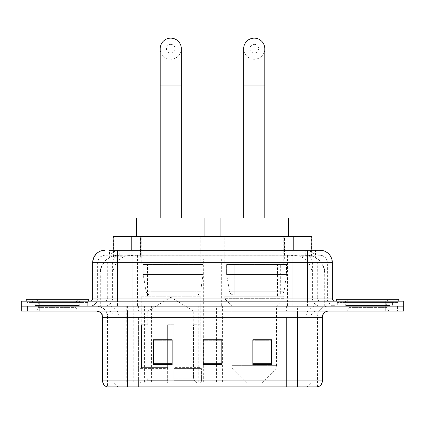 <?xml version="1.0" encoding="UTF-8"?>
<svg xmlns="http://www.w3.org/2000/svg" width="425" height="425" viewBox="0 0 425 425"><rect width="100%" height="100%" fill="white"/><g stroke="black" fill="none" stroke-linecap="round" stroke-linejoin="round"><path stroke-width="0.32" stroke-dasharray="2.12 1.59" d="M125.954 381.894L222.61 381.894L125.954 381.894L125.954 306.138L222.61 306.138L125.954 306.138M287.135 258.947L221.319 258.947L287.135 258.947L287.135 306.138L221.319 306.138L287.135 306.138M221.319 258.947L221.319 306.138M203.681 258.947L137.865 258.947L203.681 258.947L203.681 381.894L137.865 381.894L203.681 381.894M137.865 258.947L137.865 381.894M305.947 255.223L299.901 255.223L309.177 255.446C311.514 256.142 312.306 256.588 311.557 256.774L302.797 256.774L297.803 255.707L287.528 255.244L137.472 255.244L127.197 255.707L122.203 256.774L113.443 256.774L113.162 256.658L113.162 250.251M311.838 236.592L113.162 236.592M308.114 255.298A18.626 18.626 0 0 1 325.067 273.849L325.067 306.138L99.933 306.138L325.067 306.138M113.162 256.658L116.886 255.298L125.099 255.223L119.053 255.223M116.886 255.298A18.626 18.626 0 0 0 99.933 273.849L100.311 273.849L100.311 306.138M200.887 236.592L140.659 236.592L200.887 236.592L200.887 258.947L140.659 258.947L200.887 258.947M140.659 236.592L140.659 258.947M284.341 236.592L224.113 236.592L284.341 236.592L284.341 258.947L224.113 258.947L284.341 258.947M224.113 236.592L224.113 258.947M311.838 250.251L311.838 256.652L311.557 256.774L311.557 236.592M125.099 255.223L299.901 255.223M117.497 250.251L315.573 250.251L109.708 250.251L109.708 255.223L315.573 255.223L109.427 255.223L109.427 250.251L119.935 250.251A12.421 12.229 -90 0 0 107.706 262.671L107.706 298.063L92.661 298.063M319.924 255.223L105.076 255.223L319.924 255.223A7.453 7.453 0 0 1 327.372 262.671L327.372 298.063L107.706 298.063A3.103 3.06 90 0 1 104.651 301.171L335.447 301.171L104.651 301.171M92.661 262.671L327.372 262.671L97.628 262.671L97.925 262.671L97.925 298.063L97.628 298.063A8.07 8.07 0 0 1 89.553 306.138L335.447 306.138L89.553 306.138M392.572 301.171L342.895 301.171L392.572 301.171L392.572 306.138L342.895 306.138L392.572 306.138L392.572 302.414L342.895 302.414L392.572 302.414M342.895 301.171L342.895 302.414M82.105 301.171L32.428 301.171L82.105 301.171L82.105 306.138L32.428 306.138L82.105 306.138L82.105 302.414L32.428 302.414L82.105 302.414M32.428 301.171L32.428 302.414M385.124 311.105L21.25 311.105L21.25 301.171L403.75 301.171L403.75 306.138L385.124 306.138L403.75 306.138L403.75 311.105L385.124 311.105L385.124 306.138L39.876 306.138L385.124 306.138L385.124 301.171M21.25 306.138L39.876 306.138L21.25 306.138M292.83 250.251L292.83 262.671L331.962 262.671A12.421 12.229 90 0 0 319.733 250.251L119.935 250.251M109.427 255.223L109.708 255.223M87.072 306.138L87.072 311.105L27.46 311.105L87.072 311.105L27.46 311.105L87.072 311.105L87.072 306.138L27.46 306.138L27.46 311.105L27.46 306.138L87.072 306.138M397.54 306.138L397.54 311.105L337.928 311.105L397.54 311.105L337.928 311.105L397.54 311.105L397.54 306.138L337.928 306.138L337.928 311.105L337.928 306.138L397.54 306.138M87.688 302.414L26.839 302.414L87.688 302.414L87.688 306.138L26.839 306.138L87.688 306.138M26.839 302.414L26.839 306.138M398.161 302.414L337.312 302.414L398.161 302.414L398.161 306.138L337.312 306.138L398.161 306.138M337.312 302.414L337.312 306.138M317.135 386.862L297.569 386.862L317.438 386.862L317.135 386.862L317.135 317.316L317.438 317.316A11.178 11.178 0 0 1 328.615 306.138L96.385 306.138L328.615 306.138M107.562 386.862L127.431 386.862L107.562 386.862L107.562 317.316L322.405 317.316M297.569 311.105L96.385 311.105L297.569 311.105M107.063 386.862L317.937 386.862M342.895 306.138L392.572 306.138L342.895 306.138M32.428 306.138L82.105 306.138L32.428 306.138M271.49 363.704L271.49 339.729L271.49 364.57L252.859 364.57L252.859 339.857L252.859 364.57L271.49 364.57L271.49 339.979L271.49 364.57L271.49 340.717L252.859 340.717L252.859 364.57L252.859 339.729L271.49 339.729L252.859 339.729L271.49 339.729L271.49 363.704L252.859 363.704M172.141 363.704L172.141 339.729L172.141 364.57L153.51 364.57L153.51 339.857L153.51 364.57L172.141 364.57L172.141 339.979L172.141 364.57L172.141 340.717L153.51 340.717L153.51 364.57L153.51 339.729L172.141 339.729L153.51 339.729L172.141 339.729L172.141 363.704L153.51 363.704M221.813 363.704L221.813 339.729L221.813 364.57L203.187 364.57L203.187 339.857L203.187 364.57L221.813 364.57L221.813 339.979L221.813 364.57L221.813 340.717L203.187 340.717L203.187 364.57L203.187 339.729L221.813 339.729L203.187 339.729L221.813 339.729L221.813 363.704L203.187 363.704M127.431 306.138L127.431 386.862L297.569 386.862L297.569 317.316L107.562 317.316C106.898 310.526 103.174 306.802 96.385 306.138M221.813 340.717L221.813 339.979L221.813 340.717L203.187 340.717L203.187 364.57L221.813 364.57L221.813 340.717M172.141 340.717L172.141 339.979L172.141 340.717L153.51 340.717L153.51 364.57L172.141 364.57L172.141 340.717M271.49 340.717L271.49 339.979L271.49 340.717L252.859 340.717L252.859 364.57L271.49 364.57L271.49 340.717M221.813 339.857L203.187 339.857M172.141 339.857L153.51 339.857M271.49 339.857L252.859 339.857M79.916 306.138L34.611 306.138L79.916 306.138A0.622 0.622 0 0 1 79.294 305.517L35.232 305.517L79.294 305.517L79.294 301.793A0.622 0.622 0 0 1 79.916 301.171L34.611 301.171L79.916 301.171M34.611 306.138A0.622 0.622 0 0 0 35.232 305.517L35.232 301.793A0.622 0.622 0 0 0 34.611 301.171M88.31 301.171L26.217 301.171L88.31 301.171M34.611 311.105L79.916 311.105L34.611 311.105A3.724 3.724 0 0 0 38.34 307.381L38.34 303.036L76.192 303.036L38.34 303.036A3.724 3.724 0 0 0 34.611 299.306L79.916 299.306L34.611 299.306M79.916 311.105A3.724 3.724 0 0 1 76.192 307.381L76.192 303.036A3.724 3.724 0 0 1 79.916 299.306M26.217 299.306L88.31 299.306M170.77 59.25A10.556 10.556 0 0 0 181.326 48.694A10.556 10.556 0 0 1 170.77 59.25A10.556 10.556 0 0 0 181.326 48.694A10.556 10.556 0 0 0 170.77 38.138A10.556 10.556 0 0 0 160.214 48.694A10.556 10.556 0 0 0 170.77 59.25A10.556 10.556 0 0 1 160.214 48.694M170.77 44.349A4.346 4.346 0 0 1 175.121 48.694A4.346 4.346 0 0 1 170.77 53.04A4.346 4.346 0 0 1 166.425 48.694A4.346 4.346 0 0 1 170.77 44.349M160.214 217.967L181.326 217.967L160.214 217.967M147.799 324.764L147.799 311.105L193.747 311.105L170.77 297.303L147.799 311.105L193.747 311.105L193.747 324.764M193.534 378.123L193.534 324.764L193.534 378.123L194.453 380.317L197.29 383.132L173.878 383.132L200.164 383.132L173.878 383.132L173.878 381.894L201.413 381.894L173.878 381.894L173.878 368.603L201.413 368.603L173.878 368.603L173.878 367.609L200.414 367.609L173.878 367.609L173.878 383.132L200.164 383.132L201.413 381.894L201.413 368.603L200.106 367.609L200.265 324.764L200.106 367.609L201.413 368.603L201.413 381.894L200.164 383.132L197.29 383.132L194.453 380.317L193.534 378.123L173.878 378.123L173.878 383.132L173.878 324.764L173.878 378.123L193.534 378.123M167.668 324.764L173.878 324.764L167.668 324.764L167.668 367.609L141.44 367.609L167.668 367.609L167.668 324.764L167.668 378.123L167.668 324.764L173.878 324.764L173.878 367.609L173.878 324.764L167.668 324.764M148.006 324.764L148.006 378.123L147.093 380.317L144.256 383.132L167.668 383.132L167.668 378.123L167.668 383.132L141.382 383.132L167.668 383.132L167.668 381.894L167.668 383.132L141.382 383.132L140.133 381.894L167.668 381.894L140.133 381.894L140.133 368.603L167.668 368.603L167.668 381.894L167.668 368.603L140.133 368.603L141.132 367.609L167.668 367.609L167.668 368.603L167.668 367.609L141.132 367.609L141.44 367.609L141.44 324.764L141.44 367.609L140.133 368.603L140.133 381.894L141.382 383.132L144.256 383.132L147.093 380.317L148.006 378.123L148.006 324.764L141.281 324.764L148.006 324.764M141.281 296.204L200.265 296.204L141.281 296.204L141.281 324.764M200.265 296.204L200.265 324.764M147.486 263.914L194.06 263.914L147.486 263.914L147.486 296.204L194.06 296.204L147.486 296.204M194.06 263.914L194.06 296.204M141.281 236.592L200.265 236.592L141.281 236.592L141.281 263.914L200.265 263.914L141.281 263.914M200.265 236.592L200.265 263.914M204.924 236.592L136.622 236.592L204.924 236.592M136.622 217.967L204.924 217.967M200.106 324.764L193.534 324.764L200.106 324.764M203.06 264.536L143.177 264.536L203.06 264.536L203.06 274.47L143.177 274.47L143.177 264.536L143.177 274.47L146.168 291.773C146.907 293.903 148.447 294.966 150.79 294.961L196.855 294.961L150.795 294.961L150.795 264.536L150.79 294.961C148.458 294.971 146.917 293.909 146.168 291.773L143.177 274.47L203.06 274.47L200.547 291.773L146.168 291.773L200.547 291.773C198.942 294.461 197.71 295.524 196.86 294.961L196.855 264.536L150.795 264.536L196.855 264.536M254.23 59.25A10.556 10.556 0 0 0 264.786 48.694A10.556 10.556 0 0 1 254.23 59.25A10.556 10.556 0 0 0 264.786 48.694A10.556 10.556 0 0 0 254.23 38.138A10.556 10.556 0 0 0 243.674 48.694A10.556 10.556 0 0 0 254.23 59.25A10.556 10.556 0 0 1 243.674 48.694M254.23 44.349A4.346 4.346 0 0 1 258.575 48.694A4.346 4.346 0 0 1 254.23 53.04A4.346 4.346 0 0 1 249.879 48.694A4.346 4.346 0 0 1 254.23 44.349M243.674 217.967L264.786 217.967L243.674 217.967M261.678 383.132L246.776 383.132L233.692 370.053L274.763 370.053L233.692 370.053A6.21 6.21 0 0 1 231.875 365.659L276.579 365.659A6.21 6.21 0 0 1 274.763 370.053L261.678 383.132L246.776 383.132M276.579 306.138L231.875 306.138L231.875 365.659L276.579 365.659L276.579 306.138L283.719 298.685L224.735 298.685L283.719 298.685L283.719 296.204L224.735 296.204L224.735 298.685L231.875 306.138L276.579 306.138M230.94 263.914L277.514 263.914L230.94 263.914L230.94 296.204L277.514 296.204L230.94 296.204M277.514 263.914L277.514 296.204M224.735 236.592L283.719 236.592L224.735 236.592L224.735 263.914L283.719 263.914L224.735 263.914M283.719 236.592L283.719 263.914M288.378 236.592L220.076 236.592L288.378 236.592M220.076 217.967L288.378 217.967M224.735 296.204L283.719 296.204M286.514 264.536L226.631 264.536L286.514 264.536L286.514 274.47L226.631 274.47L226.631 264.536L226.631 274.47L229.622 291.773C230.361 293.903 231.907 294.966 234.249 294.961L280.309 294.961L234.249 294.961L234.249 264.536L234.249 294.961C231.912 294.971 230.371 293.909 229.622 291.773L226.631 274.47L286.514 274.47L284.001 291.773L229.622 291.773L284.001 291.773C282.428 294.451 281.201 295.513 280.314 294.961L280.309 264.536L234.249 264.536L280.309 264.536M390.389 306.138L345.084 306.138L390.389 306.138A0.622 0.622 0 0 1 389.767 305.517L345.706 305.517L389.767 305.517L389.767 301.793A0.622 0.622 0 0 1 390.389 301.171L345.084 301.171L390.389 301.171M345.084 306.138A0.622 0.622 0 0 0 345.706 305.517L345.706 301.793A0.622 0.622 0 0 0 345.084 301.171M398.783 301.171L336.69 301.171L398.783 301.171M345.084 311.105L390.389 311.105L345.084 311.105A3.724 3.724 0 0 0 348.808 307.381L348.808 303.036L386.66 303.036L348.808 303.036A3.724 3.724 0 0 0 345.084 299.306L390.389 299.306L345.084 299.306M390.389 311.105A3.724 3.724 0 0 1 386.66 307.381L386.66 303.036A3.724 3.724 0 0 1 390.389 299.306M336.69 299.306L398.783 299.306M150.79 294.961L196.86 294.961L150.79 294.961M126.236 381.894L126.236 306.138M113.443 256.774L113.443 236.592M115.823 255.446A18.626 18.344 -90 0 0 100.311 273.849L325.067 273.849L300.225 273.849L300.225 306.138M324.689 306.138L324.689 273.849A18.626 18.344 90 0 0 309.177 255.446M124.775 255.223L124.775 273.849L99.933 273.849L99.933 306.138M287.528 255.244L287.528 306.138M297.803 255.707A18.626 18.344 90 0 1 311.987 273.849L311.987 306.138M137.472 255.244L137.472 306.138M127.197 255.707A18.626 18.344 -90 0 0 113.013 273.849L113.013 306.138M300.225 255.223L300.225 273.849L124.775 273.849L124.775 306.138M131.787 255.26L131.787 250.251M122.203 256.774L122.203 236.592M140.548 255.26L140.548 236.592M284.453 255.26L284.453 236.592M302.797 256.774L302.797 236.592M293.213 255.26L293.213 250.251M151.587 381.894L151.587 306.138M133.243 381.894L133.243 306.138M192.897 381.894L192.897 306.138M198.735 381.894L198.735 306.138M222.238 381.894L222.238 306.138M216.405 381.894L216.405 339.857M216.405 339.729L216.405 306.138M144.58 381.894L144.58 306.138M128.053 255.223L128.053 250.251M105.076 255.223C101.83 255.372 99.53 256.923 98.17 259.877L97.628 262.671L97.628 298.063L307.503 298.063L307.503 255.223M132.17 250.251L132.17 298.063L97.925 298.063A8.07 7.948 90 0 1 89.978 306.138M307.503 306.138L307.503 298.063L327.372 298.063L327.967 301.097L329.561 303.593L335.447 306.138M332.339 298.063L331.962 298.063L331.962 262.671L332.339 262.671M39.876 301.171L39.876 311.105M105.267 250.251A12.421 12.229 -90 0 0 93.038 262.671L93.038 298.063A3.103 3.06 90 0 1 89.978 301.171M305.065 250.251A12.421 12.229 90 0 1 317.294 262.671L317.294 298.063L292.83 298.063L292.83 301.171M335.022 301.171A3.103 3.06 -90 0 1 331.962 298.063L317.294 298.063A3.103 3.06 -90 0 0 320.349 301.171M105.267 255.223A7.453 7.337 -90 0 0 97.925 262.671L292.83 262.671L292.83 298.063L132.17 298.063L132.17 301.171M132.17 255.223L132.17 306.138M119.935 255.223A7.453 7.337 -90 0 0 112.598 262.671L112.598 298.063A8.07 7.948 90 0 1 104.651 306.138M117.497 255.223L117.497 306.138M319.733 255.223A7.453 7.337 90 0 1 327.075 262.671L327.075 298.063A8.07 7.948 -90 0 0 335.022 306.138M305.065 255.223A7.453 7.337 90 0 1 312.402 262.671L312.402 298.063A8.07 7.948 -90 0 0 320.349 306.138M292.83 255.223L292.83 306.138M119.781 255.223L119.781 250.251M138.13 255.223L138.13 250.251M286.87 255.223L286.87 250.251M305.219 255.223L305.219 250.251M315.292 255.223L315.292 250.251M296.947 255.223L296.947 250.251M306.457 386.862A6.21 6.115 90 0 0 310.861 380.901L138.598 380.901L138.598 317.316L286.402 317.316L286.402 386.862L286.402 317.316L317.135 317.316A11.178 11.008 -90 0 1 328.142 306.138M118.543 386.862A6.21 6.115 -90 0 1 114.139 380.901L114.139 317.316L138.598 317.316L138.598 386.862L138.598 380.901L102.595 380.901M102.595 317.316L114.139 317.316A6.21 6.115 90 0 0 108.024 311.105M107.371 386.862A6.21 6.115 -90 0 1 102.972 380.901L102.972 317.316A6.21 6.115 90 0 0 96.858 311.105M317.629 386.862A6.21 6.115 90 0 0 322.028 380.901L310.861 380.901L310.861 317.316A6.21 6.115 -90 0 1 316.976 311.105M322.405 380.901L322.028 380.901L322.028 317.316A6.21 6.115 -90 0 1 328.142 311.105M138.598 306.138L138.598 311.105M286.402 306.138L286.402 311.105M305.968 386.862L305.968 317.316A11.178 11.008 -90 0 1 316.976 306.138M317.438 386.862L317.438 317.316L297.569 317.316L297.569 306.138M107.865 386.862L107.865 317.316A11.178 11.008 90 0 0 96.858 306.138M119.032 386.862L119.032 317.316A11.178 11.008 90 0 0 108.024 306.138M79.294 301.793L35.232 301.793L79.294 301.793M38.34 307.381L76.192 307.381L38.34 307.381M181.326 85.951L160.214 85.951M148.006 378.123L167.668 378.123L148.006 378.123M194.453 380.317L173.878 380.317L194.453 380.317M147.093 380.317L167.668 380.317L147.093 380.317M264.786 85.951L243.674 85.951M389.767 301.793L345.706 301.793L389.767 301.793M348.808 307.381L386.66 307.381L348.808 307.381M222.61 381.894L222.61 306.138M315.573 255.223L315.573 250.251"/><path stroke-width="0.64" d="M113.162 250.251L113.162 236.592L311.838 236.592L311.838 250.251M109.708 250.251L319.733 250.251M109.427 250.251L117.497 250.251L117.497 262.671L92.661 262.671L92.661 298.063A3.103 3.103 0 0 1 89.553 301.171M105.076 250.251A12.421 12.421 0 0 0 92.661 262.671M319.924 250.251A12.421 12.421 0 0 1 332.339 262.671L332.339 298.063C332.525 299.949 333.561 300.985 335.447 301.171M39.876 301.171L21.25 301.171L21.25 306.138L39.876 306.138L21.25 306.138L21.25 311.105L39.876 311.105L39.876 306.138L385.124 306.138L39.876 306.138L39.876 301.171L385.124 301.171L385.124 306.138L403.75 306.138L385.124 306.138L385.124 311.105L39.876 311.105M385.124 311.105L403.75 311.105L403.75 301.171L385.124 301.171M322.405 380.901C322.235 383.876 320.742 385.863 317.937 386.862L297.569 386.862L297.569 380.901L322.405 380.901L322.405 317.316A6.21 6.21 0 0 1 328.615 311.105M102.595 380.901L127.431 380.901L127.431 386.862L297.569 386.862L107.063 386.862A6.21 6.21 0 0 1 102.595 380.901L102.595 317.316C102.223 313.544 100.157 311.472 96.385 311.105M271.49 364.57L271.49 339.729L252.859 339.729L252.859 364.57L271.49 364.57M172.141 364.57L172.141 339.729L153.51 339.729L153.51 364.57L172.141 364.57M221.813 364.57L221.813 339.729L203.187 339.729L203.187 364.57L221.813 364.57M221.813 339.857L203.187 339.857M172.141 339.857L153.51 339.857M271.49 339.857L252.859 339.857M88.31 301.171L88.31 299.306L26.217 299.306L26.217 301.171M160.214 217.967L160.214 48.694A10.556 10.556 0 0 1 170.77 38.138A10.556 10.556 0 0 1 181.326 48.694A10.556 10.556 0 0 0 170.77 38.138M181.326 217.967L181.326 48.694M204.924 236.592L204.924 217.967L136.622 217.967L136.622 236.592M243.674 217.967L243.674 48.694A10.556 10.556 0 0 1 254.23 38.138A10.556 10.556 0 0 1 264.786 48.694A10.556 10.556 0 0 0 254.23 38.138M264.786 217.967L264.786 48.694M288.378 236.592L288.378 217.967L220.076 217.967L220.076 236.592M398.783 301.171L398.783 299.306L336.69 299.306L336.69 301.171M131.787 250.251L131.787 236.592M293.213 250.251L293.213 236.592M117.497 301.171L117.497 298.063L332.339 298.063M92.661 298.063L117.497 298.063L117.497 262.671L307.503 262.671L307.503 301.171M332.339 262.671L307.503 262.671L307.503 250.251M297.569 311.105L297.569 317.316L102.595 317.316M322.405 317.316L297.569 317.316L297.569 380.901L127.431 380.901L127.431 311.105M221.813 363.704L203.187 363.704M172.141 363.704L153.51 363.704M271.49 363.704L252.859 363.704M160.214 85.951L181.326 85.951M243.674 85.951L264.786 85.951"/></g></svg>
